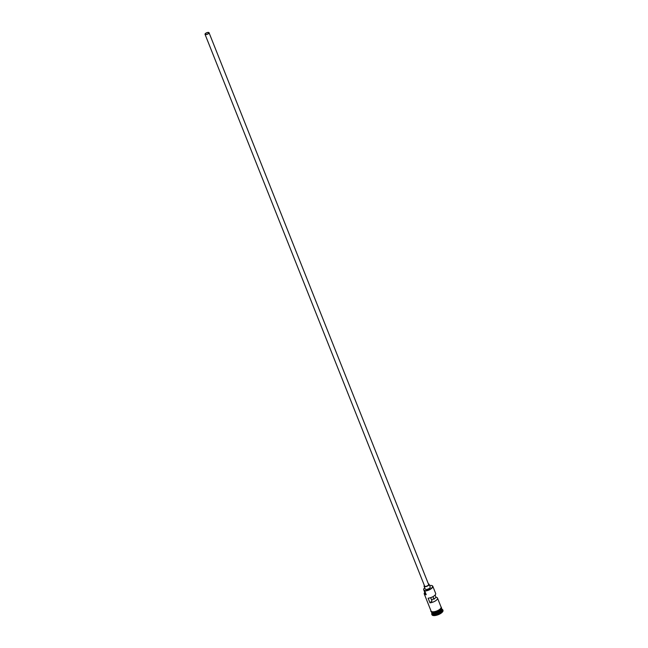 <?xml version="1.0" encoding="UTF-8"?>
<svg xmlns="http://www.w3.org/2000/svg" width="648" height="648" viewBox="0 0 648 648"><rect width="100%" height="100%" fill="white"/><g stroke="black" fill="none" stroke-linecap="round" stroke-linejoin="round"><path stroke-width="0.97" d="M431.892 585.598A5.387 2.074 158.3 0 1 432.022 585.638A5.387 2.074 158.3 0 1 432.799 586.254A5.387 2.074 158.3 0 1 430.394 589.275A5.387 2.074 158.3 0 1 424.748 591.017L424.691 590.717A5.176 1.985 -21.7 0 0 424.796 590.717A5.176 1.985 -21.7 0 0 431.041 588.497A5.176 1.985 -21.7 0 0 431.779 585.557A5.176 1.985 -21.7 0 0 430.637 585.403A5.176 1.985 -21.7 0 0 430.523 585.403A3.232 1.239 -21.7 0 1 429.689 585.735M208.097 32.538A1.887 0.721 -21.7 0 0 206.121 33.145A1.887 0.721 -21.7 0 0 205.278 34.206A1.887 0.721 -21.7 0 0 205.967 34.474A1.887 0.721 -21.7 0 0 207.943 33.866A1.887 0.721 -21.7 0 0 208.786 32.813A1.887 0.721 -21.7 0 0 208.097 32.538M432.977 596.646L433.982 599.165A1.887 0.721 -21.7 0 0 433.561 599.108A1.887 0.721 -21.7 0 0 431.503 599.773M205.813 34.611A2.155 0.826 -21.7 0 0 208.073 33.923A2.155 0.826 -21.7 0 0 209.037 32.708A2.155 0.826 -21.7 0 0 208.251 32.4A2.155 0.826 -21.7 0 0 205.991 33.097A2.155 0.826 -21.7 0 0 205.027 34.304A2.155 0.826 -21.7 0 0 205.813 34.611M205.027 34.304L424.61 586.084A2.155 0.826 -21.7 0 0 425.396 586.4A2.155 0.826 -21.7 0 0 427.656 585.703A2.155 0.826 -21.7 0 0 428.612 584.488L209.037 32.708M424.383 585.509A2.697 1.037 -21.7 0 0 424.108 586.286A2.697 1.037 -21.7 0 0 425.096 586.675A2.697 1.037 -21.7 0 0 427.915 585.8A2.697 1.037 -21.7 0 0 429.114 584.294A2.697 1.037 -21.7 0 0 428.385 583.913M424.108 586.286L425.218 589.056A2.697 1.037 -21.7 0 0 426.198 589.445A2.697 1.037 -21.7 0 0 429.017 588.578A2.697 1.037 -21.7 0 0 430.215 587.064L429.114 584.294M441.669 608.577A5.387 2.074 158.3 0 1 441.734 608.715A5.387 2.074 158.3 0 1 439.328 611.736A5.387 2.074 158.3 0 1 433.69 613.478A5.387 2.074 158.3 0 1 431.722 612.7A5.387 2.074 158.3 0 1 431.681 612.554M441.466 608.035L441.62 608.44A5.387 2.074 158.3 0 1 439.214 611.453A5.387 2.074 158.3 0 1 433.577 613.194A5.387 2.074 158.3 0 1 431.609 612.417L431.455 612.02M441.734 608.715L442.098 609.638A5.387 2.074 158.3 0 1 439.692 612.66A5.387 2.074 158.3 0 1 434.055 614.401A5.387 2.074 158.3 0 1 432.086 613.624L431.722 612.7M441.936 609.217L441.936 609.217A5.929 2.276 158.3 0 1 442.786 609.898A5.929 2.276 158.3 0 1 440.138 613.227A5.929 2.276 158.3 0 1 433.933 615.138A5.929 2.276 158.3 0 1 431.77 614.28A5.929 2.276 158.3 0 1 431.924 613.202L431.924 613.202M432.799 586.254L435.667 593.463A5.387 2.074 158.3 0 1 433.512 596.33A5.387 2.074 158.3 0 1 428.125 598.201L429.964 602.826A5.387 2.074 -21.7 0 0 435.351 600.947A5.387 2.074 -21.7 0 0 437.505 598.088A5.387 2.074 -21.7 0 0 435.999 597.326L435.1 595.05M424.748 591.017L426.222 594.71A5.387 2.074 158.3 0 1 424.254 593.933A5.387 2.074 158.3 0 1 424.391 592.952A5.387 2.074 158.3 0 1 424.456 592.839M437.505 598.088L441.069 607.046A5.387 2.074 158.3 0 1 438.664 610.068A5.387 2.074 158.3 0 1 433.026 611.809A5.387 2.074 158.3 0 1 431.058 611.032L424.254 593.933M442.786 609.898L442.973 610.359A5.929 2.276 158.3 0 1 440.324 613.688A5.929 2.276 158.3 0 1 434.12 615.6A5.929 2.276 158.3 0 1 431.957 614.741L431.77 614.28M429.964 602.826L431.981 600.988L430.661 597.659M424.74 592.377A5.176 1.985 -21.7 0 0 424.513 592.726A5.176 1.985 -21.7 0 0 426.101 594.419M425.922 593.965A3.232 1.239 -21.7 0 0 425.704 593.851A4.366 1.677 -21.7 0 1 425.137 593.374L423.662 589.672A4.366 1.677 -21.7 0 0 424.229 590.158L425.704 593.851M424.691 590.717A3.232 1.239 -21.7 0 0 424.651 590.514A3.232 1.239 -21.7 0 0 424.229 590.158M424.724 587.833A4.366 1.677 -21.7 0 0 423.662 589.672M433.982 599.165L435.999 597.326M431.973 612.846A5.281 2.025 -21.7 0 0 433.715 613.324A5.281 2.025 -21.7 0 0 438.882 611.817A5.281 2.025 -21.7 0 0 441.653 608.99M441.458 609.476A5.281 2.025 158.3 0 1 433.674 613.235A5.281 2.025 158.3 0 1 432.443 613.057M430.952 610.764A5.443 2.09 -21.7 0 0 432.994 611.842A5.443 2.09 -21.7 0 0 438.996 609.898A5.443 2.09 -21.7 0 0 440.964 606.779M441.175 607.273A5.443 2.09 158.3 0 1 439.133 610.384A5.443 2.09 158.3 0 1 433.18 612.303M430.855 610.513L430.855 611.388L431.722 612.141L436.979 611.485L440.551 609.339L441.523 607.784L440.867 606.528"/></g></svg>
